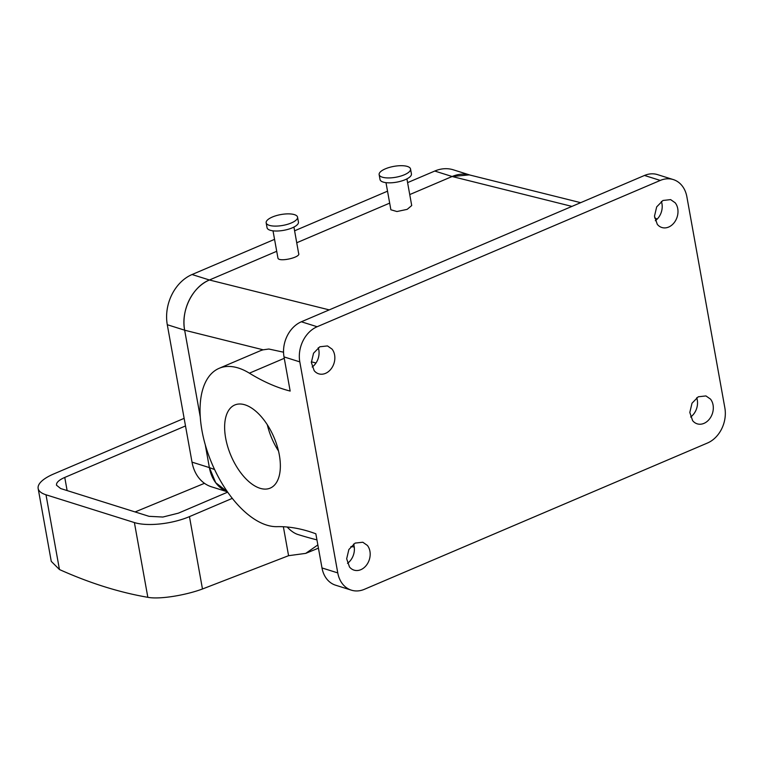 <?xml version="1.0" encoding="UTF-8"?>
<svg xmlns="http://www.w3.org/2000/svg" width="763" height="763" viewBox="0 0 763 763"><rect width="100%" height="100%" fill="white"/><g stroke="black" fill="none" stroke-linecap="round" stroke-linejoin="round"><path stroke-width="1.14" d="M469.75 174.994A39.867 31.197 -72.5 0 0 452.125 176.501L409.741 194.575L452.125 176.501L469.274 174.88L580.672 202.672M389.674 203.13L296.759 242.748L389.674 203.13M227.441 491.82L211.446 486.794A39.867 31.197 -72.5 0 1 192.018 462.14L167.288 324.723A39.867 31.197 -72.5 0 1 192.057 274.527L209.415 279.992L276.692 251.304L209.415 279.992C192.543 286.64 180.688 310.722 184.656 330.217L200.287 417.084L184.656 330.179A39.867 31.197 -72.5 0 1 209.415 279.992L329.234 309.883M227.393 491.754L215.71 482.702L209.377 467.566L205.266 444.762L209.377 467.595L192.018 462.14M385.992 182.653L390.875 209.777L396.941 211.532L407.175 209.358L411.715 205.543L406.917 178.885M273.011 230.827L277.97 258.218C279.21 262.338 301.166 257.274 298.638 253.45L293.936 227.069M354.251 546.995A797.345 412.468 66.9 0 1 350.885 546.546M316.941 539.88A797.345 412.468 66.9 0 1 297.913 534.501A31.893 16.5 66.9 0 1 287.184 527.014M283.55 352.201L268.843 349.025L263.206 349.816A85.046 43.996 -113.1 0 0 259.935 350.923L219.143 368.319A85.046 43.996 66.9 0 1 227.984 366.44A85.046 43.996 66.9 0 1 249.396 373.174L284.275 358.305M673.281 179.572L657.496 174.613A27.907 21.841 -72.5 0 0 644.487 175.461L301.356 321.776L317.141 326.736L660.272 180.43A27.907 21.841 -72.5 0 1 673.281 179.572A27.907 21.841 -72.5 0 1 686.881 196.825L724.85 407.862A27.907 21.841 107.5 0 1 707.52 442.998L364.38 589.313A27.907 21.841 107.5 0 1 351.371 590.161A27.907 21.841 107.5 0 1 337.771 572.908L299.802 361.872A27.907 21.841 -72.5 0 1 317.141 326.736M657.22 219.057A265.782 137.493 66.9 0 1 654.635 217.903M661.368 201.442A14.621 11.435 -72.5 0 1 655.312 220.707M696.695 397.761A14.621 11.435 -72.5 0 1 690.639 417.018M219.143 368.319A85.046 43.996 66.9 0 0 208.852 455.797A85.046 43.996 66.9 0 0 277.017 526.661A265.782 137.493 66.9 0 1 315.844 533.795L321.996 567.949L337.771 572.908M351.371 590.161L335.596 585.202A27.907 21.841 -72.5 0 1 321.996 567.949M353.555 544.067A14.621 11.435 -72.5 0 1 347.499 563.332M299.802 361.872L284.017 356.912L290.169 391.066A265.782 137.493 66.9 0 1 249.396 373.174M284.017 356.912A27.907 21.841 -72.5 0 1 301.356 321.776M318.238 347.756A14.621 11.435 -72.5 0 1 312.181 367.013M379.144 174.632L380.031 179.543A15.947 5.522 -10.2 0 0 389.244 182.843A15.947 5.522 -10.2 0 0 411.419 173.897L410.542 168.985A15.947 5.522 -10.2 0 0 401.319 165.685A15.947 5.522 -10.2 0 0 379.144 174.632A15.947 5.522 -10.2 0 0 388.367 177.941A15.947 5.522 -10.2 0 0 410.542 168.985M266.163 222.815L267.05 227.717A15.947 5.522 -10.2 0 0 267.184 228.166A15.947 5.522 -10.2 0 0 284.38 230.207A15.947 5.522 -10.2 0 0 298.438 222.071L297.551 217.159A15.947 5.522 169.8 0 1 283.493 225.295A15.947 5.522 169.8 0 1 266.306 223.254A15.947 5.522 169.8 0 1 266.163 222.815A15.947 5.522 169.8 0 1 280.221 214.68A15.947 5.522 169.8 0 1 297.417 216.721A15.947 5.522 169.8 0 1 297.551 217.159M675.169 202.777L670.62 199.61L662.942 200.469L656.676 206.897L654.482 216.177L657.296 224.332A14.621 11.435 107.5 0 0 661.845 227.498A14.621 11.435 107.5 0 0 675.789 220.211A14.621 11.435 107.5 0 0 675.169 202.777M710.487 399.097L705.937 395.93L698.269 396.779L692.003 403.217L689.809 412.487L692.623 420.642A14.621 11.435 107.5 0 0 697.172 423.818A14.621 11.435 107.5 0 0 711.116 416.522A14.621 11.435 107.5 0 0 710.487 399.097M283.369 526.737L288.576 555.693L305.725 553.375L317.847 544.935M244.99 404.838A45.179 23.376 66.9 0 1 277.198 446.174A45.179 23.376 66.9 0 1 270.216 488.11A45.179 23.376 66.9 0 1 260.002 488.272A45.179 23.376 66.9 0 1 227.794 446.927A45.179 23.376 66.9 0 1 234.775 404.991A45.179 23.376 66.9 0 1 244.99 404.838M367.356 545.402L362.806 542.235L355.129 543.094L348.863 549.532L346.669 558.802L349.483 566.957A14.621 11.435 107.5 0 0 354.032 570.123A14.621 11.435 107.5 0 0 367.976 562.836A14.621 11.435 107.5 0 0 367.356 545.402M332.029 349.092L327.48 345.925L319.811 346.774L313.545 353.212L311.352 362.482L314.165 370.646A14.621 11.435 107.5 0 0 318.715 373.813A14.621 11.435 107.5 0 0 332.649 366.517A14.621 11.435 107.5 0 0 332.029 349.092M184.141 418.343L53.715 473.957A39.867 13.81 169.8 0 0 38.15 488.463A39.867 13.81 169.8 0 0 45.999 494.786L134.393 522.569A39.867 13.81 169.8 0 0 189.453 516.627L232.305 498.363M189.453 516.627L202.472 588.988L288.576 555.693M267.298 424.724A45.179 23.376 -113.1 0 0 278.495 450.981M38.15 488.463L51.264 561.368L59.447 569.532A791.431 409.407 -113.1 0 0 104.226 586.661A791.431 409.407 -113.1 0 0 147.841 597.315C159.629 599.613 185.781 595.226 202.472 588.988M227.67 492.145L178.399 513.156L162.872 517.037L149.033 516.322L60.649 488.539L56.462 485.173L56.624 483.647C57.502 481.482 60.22 479.412 64.76 477.438L185.504 425.945M204.484 483.313L135.099 511.944M227.403 491.763A39.867 31.197 -72.5 0 1 209.377 467.595L214.603 469.541M571.945 206.401L452.125 176.501L434.757 171.046L407.595 182.624M387.528 191.179L294.604 230.798M274.546 239.353L192.057 274.527M434.757 171.046A39.867 31.197 -72.5 0 1 453.336 169.815L470.075 175.08M263.206 349.816L184.656 330.217M316.006 362.988L311.342 361.824M644.487 175.461L660.272 180.43M134.393 522.569L147.841 597.315M45.999 494.786L59.447 569.532M64.76 477.438L67.125 490.58M184.656 330.179L167.288 324.723M305.725 553.375L318.429 548.149"/></g></svg>
